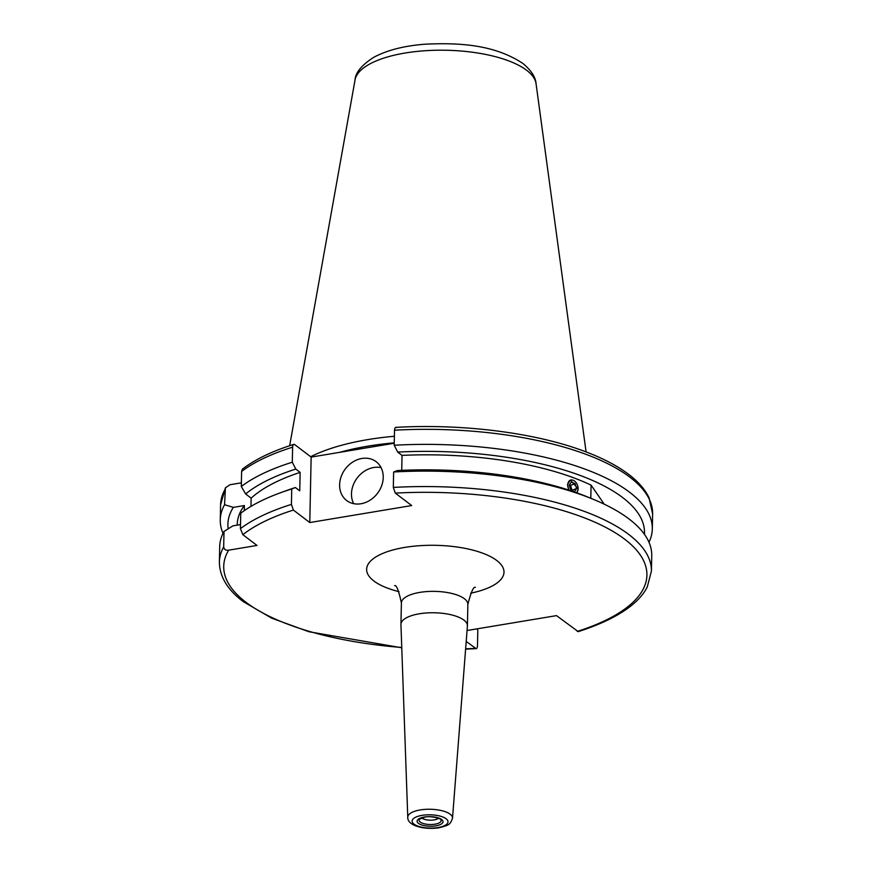 <?xml version="1.0" encoding="UTF-8"?>
<svg xmlns="http://www.w3.org/2000/svg" width="872" height="872" viewBox="0 0 872 872"><rect width="100%" height="100%" fill="white"/><g stroke="black" fill="none" stroke-linecap="round" stroke-linejoin="round"><path stroke-width="1.31" d="M361.891 458.476A24.372 20.187 -52.8 0 0 341.181 476.537A24.372 20.187 -52.8 0 0 346.675 500.528A24.372 20.187 -52.8 0 0 360.943 503.765A24.372 20.187 -52.8 0 0 381.663 485.704A24.372 20.187 -52.8 0 0 376.17 461.713A24.372 20.187 -52.8 0 0 361.891 458.476M381.064 467.599A24.372 20.187 -52.8 0 0 373.761 467.501A24.372 20.187 -52.8 0 0 353.651 503.667M567.552 484.451L570.353 479.992L578.136 488.832M339.753 452.317A154.791 57.279 1.2 0 1 394.253 442.845M310.661 456.721A154.791 57.279 1.2 0 1 394.395 436.262M466.204 641.421L476.123 648.659L465.604 649.128M465.637 648.801A211.634 78.306 1.2 0 0 475.338 648.376C476.581 649.095 477.289 648.245 477.485 645.814L477.802 630.369L477.038 628.865M593.265 499.307L587.728 497.018A208.354 77.096 1.2 0 0 397.305 470.564L393.643 471.981A216.071 79.951 1.2 0 1 593.265 499.307A216.071 79.951 1.2 0 1 629.028 518.971A216.071 79.951 1.2 0 1 651.744 555.693L651.417 571.149A216.071 79.951 1.2 0 0 393.316 487.426L395.288 493.105L411.682 505.564L309.778 522.546L293.384 510.076L291.412 504.408L291.738 488.952L295.401 487.535L299.75 490.838L300.132 472.373L295.782 469.071L292.294 462.215L292.611 447.183C292.807 444.753 293.515 443.903 294.747 444.622L311.151 457.092L309.778 522.546M438.453 818.219A8.862 3.281 1.2 0 1 434.114 819.92A8.862 3.281 1.2 0 1 421.819 817.871M419.334 613.79A33.245 12.295 1.2 0 1 467.414 625.758A33.245 12.295 1.2 0 1 467.403 626.02L452.514 818.187A22.378 8.284 1.2 0 0 420.151 809.946A22.378 8.284 1.2 0 0 407.769 817.249L400.946 624.625A33.245 12.295 1.2 0 1 400.946 624.374A33.245 12.295 1.2 0 1 419.334 613.79M578.114 489.257L576.774 492.811M568.936 490.129L567.53 484.919M590.802 498.293L591.074 485.137L604.231 504.18M396.662 427.651C395.419 426.92 394.711 427.771 394.515 430.201L394.199 445.243L397.687 452.088L402.036 455.391A199.001 73.64 1.2 0 1 591.074 485.137M402.036 455.391L401.73 470.346M241.381 482.826L230.034 484.723L225.423 487.797L224.562 504.714L233.336 507.373L244.378 505.531L244.28 510.665M394.242 443.249L311.151 457.092M394.199 445.243A216.071 79.951 1.2 0 1 652.311 528.955A216.071 79.951 1.2 0 1 648.986 542.264M223.025 533.348A216.071 79.951 1.2 0 1 220.267 519.908A216.071 79.951 1.2 0 1 224.562 504.714M397.687 452.088A208.354 77.096 1.2 0 1 644.441 534.329M228.17 528.835A208.354 77.096 1.2 0 1 233.336 507.373M237.217 525.129L237.239 524.399A199.001 73.64 1.2 0 1 244.378 505.531M240.509 524.584L232.944 525.838L224.006 531.451L223.679 546.897C224.191 549.534 225.859 550.624 228.66 550.178L257.011 545.447L242.863 534.7L240.421 528.661A216.071 79.951 1.2 0 1 291.412 504.408M401.763 647.787L308.873 631.731L271.672 618.161L243.375 601.691C227.592 589.93 219.591 576.73 219.384 562.091L219.7 546.646A216.071 79.951 1.2 0 1 224.006 531.451M393.643 471.981L393.316 487.426M651.417 571.149L647.264 586.943C639.525 602.683 617.997 618.891 578.234 631.644L556.5 615.621L467.043 630.521M250.983 506.381L251.147 498.163L245.642 493.966L241.304 486.478L241.62 471.447L242.471 469.049C255.191 459.37 272.282 451.14 293.766 444.382L294.747 444.622M241.304 486.478A216.071 79.951 1.2 0 1 292.294 462.215M245.642 493.966A208.354 77.096 1.2 0 1 295.782 469.071M251.147 498.163A199.001 73.64 1.2 0 1 300.132 472.373M240.421 528.661L240.748 513.216A216.071 79.951 1.2 0 1 280.49 492.756L286.125 490.707A208.354 77.096 1.2 0 1 295.401 487.535M280.49 492.756A216.071 79.951 1.2 0 1 291.738 488.952M576.621 492.756A7.139 4.851 69.6 0 0 578.082 489.203A7.139 4.851 69.6 0 0 573.416 480.363A7.139 4.851 69.6 0 0 567.77 484.483A7.139 4.851 69.6 0 0 569.187 490.217M570.768 490.02L574.463 491.71L576.621 488.527L575.073 483.655L571.378 481.965L569.231 485.148L570.768 490.02M569.416 484.865L570.506 485.366L575.073 483.655M570.506 485.366L572.043 490.238L576.621 488.527M289.657 445.712L355.046 79.962A90.688 33.55 1.2 0 1 427.64 50.576A90.688 33.55 1.2 0 1 526.644 70.283A90.688 33.55 1.2 0 1 536.062 83.756L586.082 451.914M401.752 647.46A211.634 78.306 1.2 0 1 245.98 602.279A211.634 78.306 1.2 0 1 228.66 550.178M440.851 819.702A11.042 4.088 1.2 0 1 435.008 824.16A11.042 4.088 1.2 0 1 423.193 823.484A11.042 4.088 1.2 0 1 419.367 819.255L424.686 817.173C431.88 815.287 442.976 819.604 440.851 819.702M424.283 817.042A12.96 4.796 1.2 0 1 441.657 819.517A12.96 4.796 1.2 0 1 435.847 825.839A12.96 4.796 1.2 0 1 418.473 823.375A12.96 4.796 1.2 0 1 424.283 817.042M400.946 624.374L401.393 602.977A33.245 12.295 1.2 0 1 419.792 592.393A33.245 12.295 1.2 0 1 467.861 604.372C471.033 592.044 473.54 586.366 475.382 587.347M399.016 591.663A68.703 25.419 1.2 0 1 366.709 568.304A68.703 25.419 1.2 0 1 404.652 547.431A68.703 25.419 1.2 0 1 495.525 559.595A68.703 25.419 1.2 0 1 470.706 593.167M422.048 815.353A17.952 6.649 1.2 0 1 446.126 818.764A17.952 6.649 1.2 0 1 438.082 827.539A17.952 6.649 1.2 0 1 414.004 824.116A17.952 6.649 1.2 0 1 422.048 815.353M394.515 430.201A216.071 79.951 1.2 0 1 652.616 513.924L649.084 497.868C645.018 489.312 638.01 481.322 628.069 473.91C617.398 465.942 603.882 458.803 587.521 452.47C538.22 433.144 464.155 423.487 395.877 427.367M220.267 519.908L220.583 504.877A216.071 79.951 1.2 0 1 224.878 489.683M219.384 562.091A216.071 79.951 1.2 0 1 223.679 546.897M395.288 493.105A211.634 78.306 1.2 0 1 624.657 539.19A211.634 78.306 1.2 0 1 577.253 631.393M242.863 534.7A211.634 78.306 1.2 0 1 293.384 510.076M241.62 471.447A216.071 79.951 1.2 0 1 292.611 447.183M355.046 79.962C355.395 72.714 361.586 65.182 373.619 57.378C386.983 50.184 404.183 45.791 425.231 44.189C460.372 42.521 494.675 44.843 522.884 63.449C531.233 70.392 535.626 77.161 536.062 83.756M401.393 602.977C398.733 590.529 396.466 584.752 394.591 585.657M467.414 625.758L467.861 604.372M407.769 817.249C407.202 825.653 424.021 829.991 438.889 827.79C448.677 825.228 450.137 825.032 452.514 818.187M220.583 504.877L225.423 487.797M652.311 528.955L652.616 513.924"/></g></svg>
